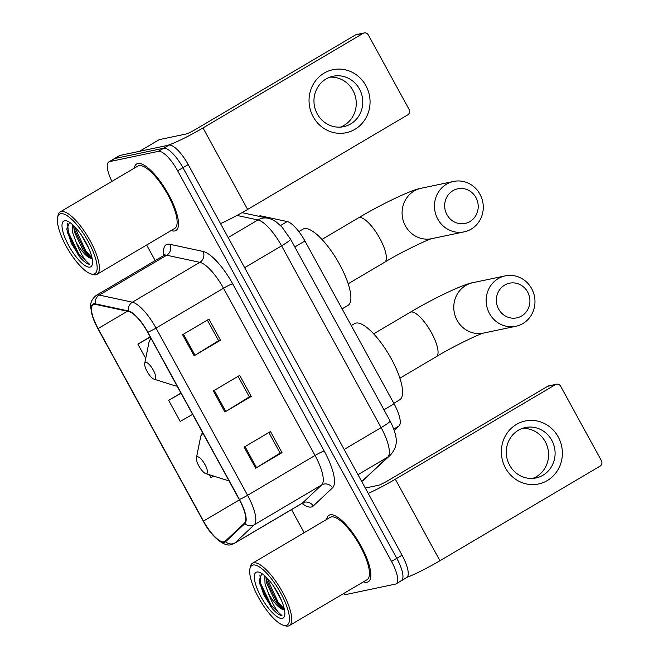 <?xml version="1.0" encoding="UTF-8"?>
<svg xmlns="http://www.w3.org/2000/svg" width="659" height="659" viewBox="0 0 659 659"><rect width="100%" height="100%" fill="white"/><g stroke="black" fill="none" stroke-linecap="round" stroke-linejoin="round"><path stroke-width="0.99" d="M258.88 216.276L258.971 216.226A24.152 7.504 59.4 0 1 261.228 215.979L287.209 221.564A24.152 7.504 59.4 0 1 304.936 240.98L394.082 403.802A24.152 7.504 59.4 0 1 399.074 425.903L394.28 430.418M400.623 581.016A24.152 7.504 -120.6 0 0 401.364 580.736L406.636 577.622A24.152 7.504 -120.6 0 0 402.064 555.207L188.202 164.577A24.152 7.504 -120.6 0 0 168.951 145.12L120.136 155.392A24.152 7.504 -120.6 0 0 119.394 155.681L114.122 158.786A24.152 7.504 -120.6 0 1 114.864 158.506A24.152 7.504 -120.6 0 0 114.122 158.786L108.85 161.9A24.152 7.504 -120.6 0 0 111.906 181.39M401.364 580.736A24.152 7.504 -120.6 0 0 396.792 558.321L182.93 167.691A24.152 7.504 -120.6 0 0 163.679 148.234L114.864 158.506L163.679 148.234A24.152 7.504 -120.6 0 1 182.93 167.691L396.792 558.321A24.152 7.504 -120.6 0 1 401.364 580.736L396.092 583.849A24.152 7.504 -120.6 0 0 391.52 561.435L177.658 170.805A24.152 7.504 -120.6 0 0 158.407 151.348L109.592 161.62A24.152 7.504 -120.6 0 0 108.85 161.9M367.096 582.243A38.634 12.002 -120.6 0 0 368.282 581.782A38.634 12.002 -120.6 0 0 359.987 544.161A38.634 12.002 -120.6 0 0 330.167 514.794A38.634 12.002 -120.6 0 0 328.981 515.247A38.634 12.002 -120.6 0 0 326.617 519.457A38.634 12.002 -120.6 0 1 328.981 515.247A38.634 12.002 -120.6 0 1 330.167 514.794A38.634 12.002 -120.6 0 1 359.987 544.161A38.634 12.002 -120.6 0 1 368.282 581.782A38.634 12.002 -120.6 0 1 367.096 582.243A38.634 12.002 -120.6 0 1 363.463 581.831A38.634 12.002 -120.6 0 0 367.096 582.243M174.775 230.955A38.634 12.002 -120.6 0 0 175.961 230.502A38.634 12.002 -120.6 0 0 167.658 192.873A38.634 12.002 -120.6 0 0 137.846 163.506A38.634 12.002 -120.6 0 0 136.66 163.967A38.634 12.002 -120.6 0 0 134.296 168.169A38.634 12.002 -120.6 0 1 136.66 163.967A38.634 12.002 -120.6 0 1 137.846 163.506A38.634 12.002 -120.6 0 1 167.658 192.873A38.634 12.002 -120.6 0 1 175.961 230.502A38.634 12.002 -120.6 0 1 174.775 230.955A38.634 12.002 -120.6 0 1 171.134 230.543A38.634 12.002 -120.6 0 0 174.775 230.955M224.002 541.838A25.759 7.999 59.4 0 1 203.474 521.088L98.084 328.586A25.759 7.999 59.4 0 1 93.199 304.672A25.759 7.999 59.4 0 1 95.613 304.409L128.736 311.534A25.759 7.999 59.4 0 1 147.649 332.243L239.209 499.481A25.759 7.999 59.4 0 1 244.53 523.048L225.246 541.196A25.759 7.999 59.4 0 1 224.793 541.533A25.759 7.999 59.4 0 1 224.002 541.838M224.315 542.398A26.401 8.205 -120.6 0 0 225.584 541.747L244.876 523.592A26.401 8.205 -120.6 0 0 239.415 499.44L147.855 332.202A26.401 8.205 -120.6 0 0 128.464 310.974L95.341 303.848A26.401 8.205 -120.6 0 0 97.878 328.627L203.269 521.129A26.401 8.205 -120.6 0 0 224.315 542.398M146.652 245.008L155.178 260.585M291.517 509.605L304.17 532.711M343.306 593.734A24.152 7.504 -120.6 0 0 346.535 594.402L395.351 584.129A24.152 7.504 -120.6 0 0 396.092 583.849M244.135 447.123L270.487 431.563L282.027 452.642L255.676 468.203L244.135 447.123M182.592 334.714L208.944 319.154L220.485 340.225L194.133 355.794L182.592 334.714M213.368 390.919L239.719 375.358L251.252 396.43L224.9 411.999L213.368 390.919M209.405 474.752L210.971 477.61L213.648 476.095M150.178 336.864L137.888 344.122L145.721 358.438M180.945 393.069L168.655 400.326L180.195 421.406L192.609 414.371M251.252 396.43L249.324 396.842M238.088 376.314L249.349 396.883L225.79 411.463A6.442 0.643 151.3 0 1 224.9 411.999M220.485 340.225L218.549 340.637M207.321 320.109L218.582 340.678L195.015 355.259A6.442 0.643 151.3 0 1 194.133 355.794M282.027 452.642L280.1 453.046M268.864 432.526L280.124 453.087L256.557 467.668A6.442 0.643 151.3 0 1 255.676 468.203M168.655 400.326L181.077 393.299M137.888 344.122L150.301 337.087M558.222 436.925A32.2 30.438 -101.9 0 1 547.258 480.592A32.2 30.438 -101.9 0 1 505.519 468.055A32.2 30.438 -101.9 0 1 516.491 424.388A32.2 30.438 -101.9 0 1 558.222 436.925M509.605 465.196A25.759 24.35 78.1 0 0 535.989 477.948A25.759 24.35 78.1 0 0 551.764 440.286A25.759 24.35 78.1 0 0 525.388 427.534A25.759 24.35 78.1 0 0 509.605 465.196M522.175 428.457A25.759 24.35 -101.9 0 1 545.248 441.662A25.759 24.35 -101.9 0 1 532.678 478.401M407.073 577.284A32.2 3.196 -28.7 0 0 439.948 560.718L600.036 466.16A4.028 3.806 78.1 0 0 601.403 460.699L560.636 386.223A4.028 3.806 78.1 0 0 555.413 384.658L547.703 386.281L387.624 480.839A8.048 0.799 151.3 0 1 378.464 485.271L365.292 488.047M368.224 493.402A32.2 3.196 -28.7 0 0 395.334 479.217L555.413 384.658M547.703 386.281A4.028 3.806 -101.9 0 1 548.799 385.853L556.509 384.238M253.04 565.002A34.614 10.75 -120.6 0 0 249.918 568.832A34.614 10.75 -120.6 0 0 260.321 600.678A34.614 10.75 -120.6 0 0 283.189 625.169A34.614 10.75 -120.6 0 0 286.121 625.424A34.614 10.75 -120.6 0 0 280.627 592.886A34.614 10.75 -120.6 0 0 253.04 565.002M283.189 625.169L285.141 625.778A36.22 11.252 -120.6 0 0 288.205 626.05A36.22 11.252 -120.6 0 0 289.326 625.622A36.22 11.252 -120.6 0 0 281.541 590.349A36.22 11.252 -120.6 0 0 253.591 562.819A36.22 11.252 -120.6 0 0 252.479 563.247A36.22 11.252 -120.6 0 0 250.321 566.831L249.918 568.832M289.326 625.622L367.055 579.706A36.22 11.252 -120.6 0 0 359.279 544.433A36.22 11.252 -120.6 0 0 331.329 516.903A36.22 11.252 -120.6 0 0 330.208 517.331L252.479 563.247M281.269 599.987L273.584 586.148M261.837 573.552L259.144 580.563L263.732 594.764L272.604 608.941C276.36 613.068 279.49 615.284 281.978 615.613C277.439 612.45 272.933 605.061 268.46 593.429A20.124 6.252 -120.6 0 0 284.424 609.657L281.83 608.669L275.231 601.387L266.706 583.174L265.972 576.93M268.46 593.429L265.066 584.146L264.729 575.785M282.274 618.397A26.566 8.254 -120.6 0 0 284.663 615.481A26.566 8.254 -120.6 0 0 276.689 591.016A26.566 8.254 -120.6 0 0 259.111 572.218A26.566 8.254 -120.6 0 0 256.886 572.028A26.566 8.254 -120.6 0 0 261.104 596.996A26.566 8.254 -120.6 0 0 282.274 618.397M281.978 615.613L271.36 605.728L260.758 583.709L259.885 574.953M284.334 609.204L277.95 601.84L266.879 577.836M272.604 608.941L270.536 606.214L259.934 584.195L259.102 580.068M283.246 609.451L277.126 602.326L266.524 580.307L265.939 577.762M527.628 291.978A17.711 16.739 78.1 0 0 504.679 285.075A17.711 16.739 78.1 0 0 498.641 309.096A17.711 16.739 78.1 0 0 521.599 315.99A17.711 16.739 78.1 0 0 527.628 291.978M489.489 313.527A25.759 24.35 -101.9 0 1 505.264 275.866A25.759 24.35 -101.9 0 1 531.648 288.626A25.759 24.35 -101.9 0 1 515.873 326.279A25.759 24.35 -101.9 0 1 489.489 313.527M197.288 456.794A9.663 2.998 -120.6 0 0 196.415 457.865A9.663 2.998 -120.6 0 0 199.323 466.753A9.663 2.998 -120.6 0 0 205.699 473.582A9.663 2.998 -120.6 0 0 206.522 473.656A9.663 2.998 -120.6 0 0 204.99 464.579A9.663 2.998 -120.6 0 0 197.288 456.794M393.802 403.292L399.651 399.832A44.268 13.757 -120.6 0 0 390.144 356.725A44.268 13.757 -120.6 0 0 355.984 323.075A44.268 13.757 -120.6 0 0 354.624 323.594L351.255 325.587M475.93 197.552A17.711 16.739 78.1 0 0 452.98 190.657A17.711 16.739 78.1 0 0 446.95 214.669A17.711 16.739 78.1 0 0 469.9 221.564A17.711 16.739 78.1 0 0 475.93 197.552M437.79 219.101A25.759 24.35 -101.9 0 1 453.565 181.447A25.759 24.35 -101.9 0 1 479.95 194.199A25.759 24.35 -101.9 0 1 464.175 231.861A25.759 24.35 -101.9 0 1 437.79 219.101M145.59 362.368A9.663 2.998 -120.6 0 0 144.716 363.438A9.663 2.998 -120.6 0 0 147.624 372.327A9.663 2.998 -120.6 0 0 154.008 379.164A9.663 2.998 -120.6 0 0 154.824 379.23A9.663 2.998 -120.6 0 0 153.292 370.152A9.663 2.998 -120.6 0 0 145.59 362.368M342.103 308.865L347.96 305.414A44.268 13.757 -120.6 0 0 338.446 262.298A44.268 13.757 -120.6 0 0 304.285 228.648A44.268 13.757 -120.6 0 0 302.926 229.175L298.848 231.581M365.902 85.645A32.2 30.438 -101.9 0 1 354.937 129.312A32.2 30.438 -101.9 0 1 313.198 116.775A32.2 30.438 -101.9 0 1 324.162 73.108A32.2 30.438 -101.9 0 1 365.902 85.645M317.284 113.908A25.759 24.35 78.1 0 0 343.668 126.668A25.759 24.35 78.1 0 0 359.443 89.006A25.759 24.35 78.1 0 0 333.059 76.255A25.759 24.35 78.1 0 0 317.284 113.908M329.854 77.177A25.759 24.35 -101.9 0 1 352.927 90.374A25.759 24.35 -101.9 0 1 340.357 127.113M139.519 151.315L166.381 145.664A32.2 3.196 -28.7 0 0 203.013 127.937L363.093 33.378L355.382 35.001L195.303 129.559A8.048 0.799 151.3 0 1 186.143 133.991L159.28 139.642L139.519 151.315A4.028 1.252 -120.6 0 0 139.395 151.364M220.526 223.615A32.2 3.196 -28.7 0 0 247.627 209.43L407.715 114.872A4.028 3.806 78.1 0 0 409.082 109.419L368.307 34.943A4.028 3.806 78.1 0 0 363.093 33.378M355.382 35.001A4.028 3.806 -101.9 0 1 356.478 34.573L364.188 32.95M159.157 139.692L139.453 151.331L159.083 139.741A4.028 1.252 59.4 0 1 159.157 139.692A4.028 1.252 59.4 0 1 159.28 139.642M60.719 213.722A34.614 10.75 -120.6 0 0 57.597 217.552A34.614 10.75 -120.6 0 0 68.001 249.399A34.614 10.75 -120.6 0 0 90.868 273.88A34.614 10.75 -120.6 0 0 93.8 274.136A34.614 10.75 -120.6 0 0 88.306 241.606A34.614 10.75 -120.6 0 0 60.719 213.722M90.868 273.88L92.82 274.498A36.22 11.252 -120.6 0 0 95.885 274.762A36.22 11.252 -120.6 0 0 96.997 274.342A36.22 11.252 -120.6 0 0 89.22 239.069A36.22 11.252 -120.6 0 0 61.271 211.531A36.22 11.252 -120.6 0 0 60.15 211.959A36.22 11.252 -120.6 0 0 58 215.542L57.597 217.552M96.997 274.342L174.734 228.418A36.22 11.252 -120.6 0 0 166.949 193.153A36.22 11.252 -120.6 0 0 139 165.615A36.22 11.252 -120.6 0 0 137.888 166.043L60.15 211.959M88.949 248.698L81.263 234.868M69.508 222.272L66.823 229.274L71.403 243.476L80.283 257.661C84.039 261.78 87.161 264.004 89.657 264.325C85.11 261.17 80.612 253.773 76.139 242.15A20.124 6.252 -120.6 0 0 92.103 258.377L89.509 257.381L82.902 250.099L74.385 231.886L73.651 225.65M76.139 242.15L72.737 232.858L72.408 224.497M89.954 267.117A26.566 8.254 -120.6 0 0 92.342 264.193A26.566 8.254 -120.6 0 0 84.368 239.728A26.566 8.254 -120.6 0 0 66.79 220.938A26.566 8.254 -120.6 0 0 64.566 220.74A26.566 8.254 -120.6 0 0 68.783 245.708A26.566 8.254 -120.6 0 0 89.954 267.117M89.657 264.325L79.039 254.44L68.437 232.429L67.564 223.673M92.013 257.916L85.621 250.552L74.558 226.556M80.283 257.661L78.215 254.926L67.613 232.915L66.781 228.788M90.926 258.163L84.797 251.038L74.203 229.019L73.619 226.474M393.794 429.025L399.074 425.903M383.966 409.783L394.082 403.802M294.82 246.96L304.936 240.98M280.495 225.535L287.209 221.564M260.231 216.572L261.228 215.979M402.064 555.207L391.52 561.435M120.136 155.392L109.592 161.62M168.951 145.12L158.407 151.348M188.202 164.577L177.658 170.805M390.334 455.171A16.096 15.264 -133.3 0 1 387.772 457.091A32.2 10 -120.6 0 0 381.108 427.633L281.591 245.848A32.2 10 -120.6 0 0 257.941 219.958A16.096 14.712 -77.9 0 1 268.007 218.244C270.033 218.475 272.875 219.785 276.541 222.174L281.945 227.026L290.57 239.192L390.095 420.977C399.618 439.841 396.916 447.502 390.334 455.171L361.865 481.358A32.2 10 -120.6 0 0 362.434 480.938L387.772 457.091L357.977 474.694M390.095 420.977A16.096 1.598 151.3 0 1 381.108 427.633L344.163 449.454M364.995 479.011A16.096 15.264 -133.3 0 1 362.434 480.938L361.651 481.399M236.968 215.444L257.941 219.958L228.154 237.553M290.57 239.192A16.096 1.598 151.3 0 1 281.591 245.848L244.637 267.669M203.474 521.088L239.415 499.86M163.836 255.47A40.248 12.505 59.4 0 1 167.444 244.25A40.248 12.505 59.4 0 1 169.964 244.316L203.087 251.441A40.248 12.505 59.4 0 1 232.643 283.798L324.203 451.028A40.248 12.505 59.4 0 1 332.523 487.858L313.239 506.005A40.248 12.505 59.4 0 1 301.987 503.427M95.341 303.848A8.048 7.356 -77.9 0 1 99.262 295.067L166.719 255.222A32.2 10 -120.6 0 0 164.701 255.165A32.2 10 -120.6 0 0 163.712 255.544L165.154 254.02M147.855 332.202A8.048 0.799 -28.7 0 0 156.026 328.075L247.586 495.313A32.2 10 59.4 0 1 254.242 524.77L234.958 542.925A32.2 10 59.4 0 1 234.398 543.346L301.855 503.501A32.2 10 -120.6 0 0 302.415 503.072L321.707 484.925A32.2 10 -120.6 0 0 315.043 455.46L223.492 288.23A32.2 10 -120.6 0 0 199.842 262.34L166.719 255.222A8.048 7.356 102.1 0 0 169.964 244.316M225.584 541.747A8.048 7.636 -133.3 0 0 234.958 542.925L302.415 503.072A8.048 7.636 46.7 0 1 313.239 506.005M324.203 451.028A8.048 0.799 151.3 0 0 315.043 455.46L247.586 495.313A8.048 0.799 151.3 0 1 239.415 499.44M128.464 310.974A8.048 7.356 -77.9 0 1 132.385 302.193A32.2 10 59.4 0 1 156.026 328.075L223.492 288.23A8.048 0.799 151.3 0 1 232.643 283.798M332.523 487.858A8.048 7.636 46.7 0 0 321.707 484.925L254.242 524.77A8.048 7.636 -133.3 0 1 244.876 523.592M97.878 328.627A8.048 0.799 151.3 0 1 97.861 328.602L92.252 315.595L90.728 307.629C90.061 303.074 91.898 298.997 96.247 295.397A32.2 10 59.4 0 1 99.262 295.067L132.385 302.193L199.842 262.34A8.048 7.356 102.1 0 0 203.087 251.441M97.861 328.602A8.048 0.799 151.3 0 1 97.853 328.577L203.252 521.112A8.048 0.799 -28.7 0 0 203.269 521.129M203.244 521.08A8.048 0.799 -28.7 0 0 203.252 521.112C211.094 536.517 224.678 547.423 231.218 544.573L234.398 543.346M98.084 328.586L127.418 311.254M214.257 390.4L225.79 411.463M245.024 446.604L256.557 467.668M183.482 334.187L195.015 355.259M395.334 479.217L439.948 560.718M373.669 333.849L410.153 312.3C434.454 297.753 464.768 283.625 472.89 282.678A25.759 24.35 78.1 0 0 457.115 320.34A25.759 24.35 78.1 0 0 483.5 333.092L515.873 326.279M410.153 312.3A25.759 7.999 59.4 0 1 410.944 311.995A25.759 7.999 59.4 0 1 431.472 332.746A25.759 7.999 59.4 0 1 436.349 356.659C454.339 345.67 481.268 333.166 483.706 333.042M203.227 433.762A26.624 8.27 -120.6 0 0 203.063 433.795A26.624 8.27 -120.6 0 0 200.665 436.744L196.415 457.865M205.699 473.582L226.251 480.065A26.624 8.27 -120.6 0 0 228.508 480.263A26.624 8.27 -120.6 0 0 228.665 480.222M321.971 239.423L358.455 217.874C382.755 203.326 413.078 189.199 421.192 188.252A25.759 24.35 78.1 0 0 405.417 225.913A25.759 24.35 78.1 0 0 431.802 238.665L464.175 231.861M358.455 217.874A25.759 7.999 59.4 0 1 359.246 217.569A25.759 7.999 59.4 0 1 379.773 238.319A25.759 7.999 59.4 0 1 384.658 262.233C402.641 251.244 429.577 238.739 432.007 238.616M151.529 339.336A26.624 8.27 -120.6 0 0 151.364 339.369A26.624 8.27 -120.6 0 0 148.967 342.318L144.716 363.438M154.008 379.164L174.553 385.639A26.624 8.27 -120.6 0 0 176.81 385.836A26.624 8.27 -120.6 0 0 176.966 385.795M203.013 127.937L247.627 209.43M242.034 212.659L268.007 218.244M96.247 295.397L163.712 255.544M303.89 502.974L301.855 503.501M472.89 282.678L505.264 275.866M202.461 432.37L200.665 436.744M228.871 480.6L226.251 480.065M399.873 378.208L436.349 356.659M421.192 188.252L453.565 181.447M150.771 337.943L148.967 342.318M177.172 386.174L174.553 385.639M348.174 283.782L384.658 262.233"/></g></svg>
